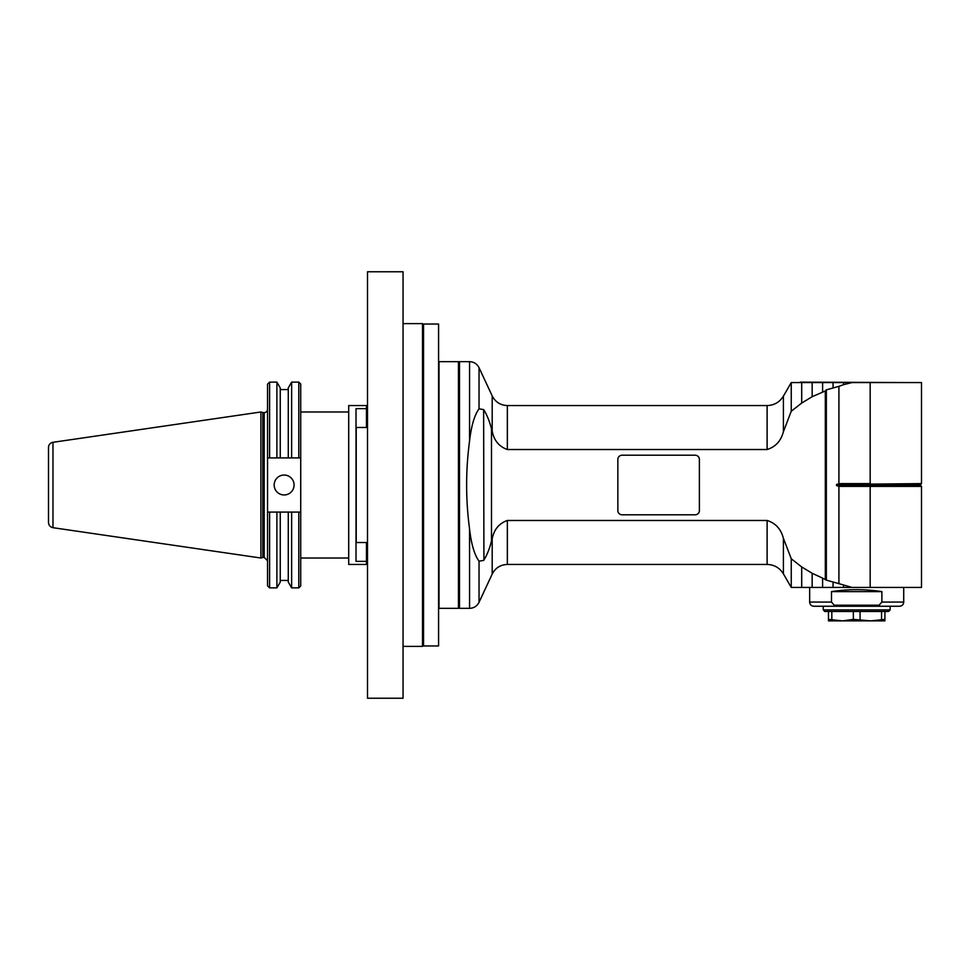 <?xml version="1.0" encoding="UTF-8"?>
<svg xmlns="http://www.w3.org/2000/svg" width="970" height="970" viewBox="0 0 970 970"><rect width="100%" height="100%" fill="white"/><g stroke="black" fill="none" stroke-linecap="round" stroke-linejoin="round"><path stroke-width="1.45" d="M884.919 619.369L884.919 620.885L828.477 620.885L828.477 619.369L842.578 620.885L853.345 619.369L870.805 620.885L884.919 619.369L884.919 611.476M881.56 611.476L881.56 619.369M860.05 619.369L860.05 611.476M853.345 611.476L853.345 619.369M831.823 619.369L831.823 611.476M828.477 611.476L828.477 619.369M890.145 609.912L888.568 611.476L824.815 611.476L823.251 609.912L823.251 606.25L890.145 606.25L890.145 609.912L823.251 609.912M809.659 602.067L831.496 602.067L831.496 591.615L881.888 591.615L881.888 602.067L879.135 605.207L881.888 602.067L903.725 602.067C903.482 604.613 902.088 606.007 899.554 606.25L875.158 606.25L879.135 605.207L834.248 605.207L831.496 602.067L834.248 605.207L838.226 606.25L813.842 606.25C811.296 606.007 809.901 604.613 809.659 602.067L809.659 587.432M838.226 606.25L875.158 606.25M881.888 591.615C865.094 589.02 848.301 589.02 831.496 591.615M870.163 587.432L870.163 486.394L840.517 486.394L840.347 485.594L920.7 485.594L920.7 484.406L870.005 484.406L870.005 485.594L870.163 486.394L921.5 486.394L921.5 587.432L791.253 587.432L791.253 558.768L783.408 538.314C780.959 529.038 775.527 523.097 767.112 520.478L507.346 520.478C499.101 523.4 494.057 529.474 492.19 538.726L491.487 541.199C489.329 549.384 486.71 555.774 483.63 560.393L479.034 561.193C474.439 554.816 471.274 544.097 469.565 529.014L469.565 608.336C473.881 608.166 477.046 606.153 479.034 602.309L479.034 561.193M921.5 483.606L840.347 484.406L840.517 483.606L870.163 483.606L870.163 382.568L921.5 382.568L921.5 483.606L920.7 484.406M852.024 587.432L838.917 583.649L838.917 486.334L840.517 486.394M838.917 486.334L836.54 485.594L840.347 485.594L840.347 484.406L836.54 484.406L836.54 485.594M836.54 484.406L840.517 483.606M838.917 583.649L826.355 580.157L826.355 389.843L838.917 386.351L838.917 483.666M833.06 582.388L833.06 587.432M843.512 585.322L843.512 587.432M826.355 580.157L822.609 578.12L822.609 587.432M507.346 449.522L507.346 405.557C500.423 405.278 495.367 402.053 492.19 395.905L492.19 431.274C494.057 440.525 499.101 446.6 507.346 449.522L767.112 449.522C775.527 446.903 780.959 440.962 783.408 431.686L791.253 411.231L801.705 403.059L812.157 396.706L825.312 390.971L825.312 579.029M492.19 431.274L491.487 428.801C489.413 420.871 486.794 414.481 483.63 409.607C486.794 414.481 489.413 420.871 491.487 428.801L491.487 541.199L490.723 543.758M822.609 578.12L812.157 573.294L801.705 566.941L791.253 558.768M617.854 510.608L617.854 459.392A4.183 4.183 0 0 1 622.037 455.209L695.199 455.209A4.183 4.183 0 0 1 699.382 459.392L699.382 510.608A4.183 4.183 0 0 1 695.199 514.791L622.037 514.791A4.183 4.183 0 0 1 617.854 510.608M852.024 382.568L843.512 382.568L843.512 384.678L852.024 382.568L870.163 382.568M843.512 384.678L838.917 386.351M843.512 382.568L791.253 382.568L791.253 411.231M913.134 382.568L800.25 382.144L801.705 382.568L801.705 403.059M833.06 382.568L833.06 387.612M822.609 382.568L822.609 391.88M826.355 389.843L825.312 390.971M812.157 382.568L812.157 396.706M483.921 560.211L483.63 409.607L479.034 408.807L479.034 367.691L492.19 395.905M801.705 566.941L801.705 587.432M812.157 573.294L812.157 587.432M479.034 367.691C477.046 363.847 473.881 361.834 469.565 361.664L469.565 440.986C471.274 425.903 474.439 415.184 479.034 408.807M469.565 608.336L459.501 608.336L459.501 361.664L469.565 361.664M469.565 440.986C465.649 470.329 465.649 499.671 469.565 529.014M459.501 362.707L458.446 361.664L458.446 608.336L459.501 607.293M458.446 608.336L439.01 608.336L439.01 361.664L458.446 361.664M367.509 423.332L366.466 423.332L366.466 427.479L356.22 427.479L356.22 542.521L366.466 542.521L366.466 546.668L367.509 546.668M403.047 323.616L422.496 323.616L422.496 646.384L403.047 646.384M438.586 324.029L438.586 645.971L423.538 645.971L423.538 324.029L438.586 324.029M403.047 271.77L403.047 698.23L367.509 698.23L367.509 271.77L403.047 271.77M280.257 512.075L267.538 512.075A3865.22 19.448 179.7 0 0 269.599 512.075A3865.22 19.448 179.7 0 1 267.538 512.075L267.538 457.925L300.724 457.925L300.724 512.075A3874.532 19.461 -179.7 0 1 298.808 512.075L280.257 512.075L280.257 582.061L276.887 587.881L276.887 512.075M300.724 512.075L291.63 512.075L291.63 587.881L298.808 587.881L298.808 512.075A3874.532 19.461 -179.7 0 0 300.724 512.075L300.724 585.977L298.808 587.881M291.63 587.881L288.272 582.061L288.272 512.075M291.63 457.925L291.63 382.119L298.808 382.119L300.724 384.023L300.724 457.925A3874.532 19.461 -0.3 0 0 298.808 457.925A3874.532 19.461 -0.3 0 1 300.724 457.925M284.125 494.955A9.955 9.955 0 0 1 275.504 480.017A9.955 9.955 0 0 1 292.746 480.017A9.955 9.955 0 0 1 284.125 494.955M269.599 512.075L269.599 587.881L267.538 585.819L267.538 512.075M267.538 457.925L267.538 384.181L269.599 382.119L276.887 382.119L276.887 457.925L269.599 457.925A3865.22 19.448 0.3 0 0 267.538 457.925A3865.22 19.448 0.3 0 1 269.599 457.925L269.599 382.119M267.538 409.267A3.346 3.346 0 0 1 264.192 412.614L264.192 557.386L267.538 560.733M263.682 412.614L262.809 412.505L262.809 557.495A3.346 3.346 0 0 1 263.682 557.386L264.192 412.614M262.809 412.505L260.894 411.983L260.894 558.017L262.809 557.495M52.974 442.308A5.226 5.226 0 0 0 48.5 447.485L48.5 522.515C48.718 525.34 50.21 527.074 52.974 527.692L52.974 442.308L260.894 411.983M298.808 382.119L298.808 457.925M288.272 457.925L288.272 387.939L291.63 382.119M276.887 382.119L280.257 387.939L280.257 457.925M348.703 564.443L348.703 405.557L366.466 405.557L366.466 408.649L356.014 408.649L356.014 561.351L366.466 561.351L366.466 564.443L348.703 564.443M366.466 561.351L366.466 542.521M366.466 427.479L366.466 408.649M783.408 431.686L783.408 396.148C779.65 402.186 774.218 405.327 767.112 405.557L767.112 449.522M492.19 538.726L492.19 574.094L479.034 602.309M492.19 574.094C495.367 567.947 500.423 564.722 507.346 564.443L507.346 520.478M767.112 520.478L767.112 564.443C774.218 564.673 779.65 567.814 783.408 573.852L783.408 538.314M903.725 602.067L903.725 587.432M920.7 485.594L921.5 486.394M767.112 405.557L507.346 405.557M783.408 396.148L791.253 382.568M507.346 564.443L767.112 564.443M783.408 573.852L791.253 587.432M423.538 325.071L422.496 324.029M423.538 644.929L422.496 645.971M280.257 580.424L288.272 580.424M52.974 527.692L260.894 558.017M280.257 389.576L288.272 389.576M269.599 587.881L276.887 587.881M300.724 558.017L348.703 558.017M300.724 411.983L348.703 411.983"/></g></svg>
